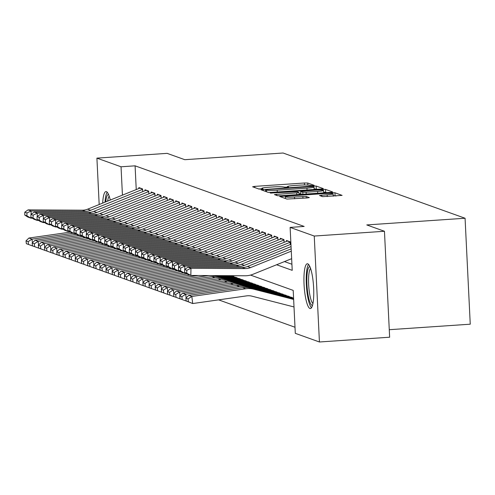 <?xml version="1.0" encoding="UTF-8"?>
<svg xmlns="http://www.w3.org/2000/svg" width="495" height="495" viewBox="0 0 495 495"><rect width="100%" height="100%" fill="white"/><g stroke="black" fill="none" stroke-linecap="round" stroke-linejoin="round"><path stroke-width="0.74" d="M312.648 185.613L314.152 185.328L307.742 183.032L304.382 183.001L254.764 186.38L252.611 186.782L259.021 189.078L262.932 188.849L262.053 188.521A9.04 0.804 -2.8 0 1 261.843 188.36A9.04 0.804 -2.8 0 1 268.946 187.228L273.079 186.943A9.04 0.804 -2.8 0 1 283.827 187.036L287.013 187.358L288.566 187.11L287.688 186.776A9.04 0.804 -2.8 0 1 287.477 186.615A9.04 0.804 -2.8 0 1 294.581 185.483L298.714 185.204A9.04 0.804 -2.8 0 1 309.468 185.297L312.648 185.613M309.938 308.49A22.448 4.69 86.1 0 1 304.109 285.454A22.448 4.69 86.1 0 1 307.321 263.755A22.448 4.69 86.1 0 1 307.754 263.816A22.448 4.69 86.1 0 1 313.589 286.853A22.448 4.69 86.1 0 1 310.371 308.552A22.448 4.69 86.1 0 1 309.938 308.49M102.682 203.111A22.448 4.69 86.1 0 1 105.973 191.577A22.448 4.69 86.1 0 1 106.4 191.639A22.448 4.69 86.1 0 1 110.267 200.054M322.616 196.651L342.113 195.376L334.929 192.778L331.57 192.747L279.737 196.478L286.921 199.077L307.092 197.963L309.313 197.61L306.201 196.465L294.5 197.004A7.555 0.674 -2.8 0 1 285.337 196.8A7.555 0.674 -2.8 0 1 291.27 195.847L323.94 193.625A7.555 0.674 -2.8 0 1 333.098 193.836A7.555 0.674 -2.8 0 1 327.164 194.783L319.504 195.506L322.616 196.651M99.179 204.522L96.909 158.134L167.118 153.357L184.796 159.693L283.084 153.011L465.071 218.246L366.783 224.934L384.454 231.27L314.251 236.047L319.43 341.989L295.298 333.339L293.201 290.392L250.519 275.09M96.909 158.134L121.04 166.784L122.432 195.148M276.612 264.751L292.217 270.344L290.12 227.397L304.159 226.438L135.085 165.831L121.04 166.784M290.12 227.397L314.251 236.047M321.131 189.003L323.285 188.601L316.163 186.046L312.803 186.021L260.964 189.752L268.154 192.351L271.514 192.382L321.131 189.003M325.543 189.412L332.665 191.967L330.512 192.369L280.894 195.742L277.534 195.717L274.422 194.572L296.765 192.852L298.98 192.493L296.895 191.72L270.19 193.062L322.183 189.381L325.543 189.412L325.685 192.277L326.675 192.629M142.69 191.664L142.554 188.904L138.866 187.58L138.909 188.502M148.84 193.867L148.704 191.107L145.016 189.783L145.06 190.705M154.984 196.07L154.848 193.31L151.161 191.992L151.21 192.914M161.135 198.272L160.999 195.519L157.311 194.195L157.354 195.117M167.285 200.481L167.149 197.722L163.461 196.397L163.505 197.319M173.429 202.684L173.293 199.924L169.606 198.6L169.649 199.522M179.58 204.887L179.444 202.127L175.756 200.803L175.799 201.725M185.724 207.089L185.594 204.33L181.9 203.012L181.95 203.934M191.874 209.292L191.738 206.539L188.051 205.215L188.094 206.137M198.025 211.501L197.889 208.742L194.201 207.417L194.244 208.339M204.169 213.704L204.039 210.944L200.345 209.62L200.395 210.542M210.319 215.907L210.183 213.147L206.495 211.823L206.539 212.745M216.47 218.109L216.334 215.35L212.646 214.032L212.689 214.954M222.614 220.312L222.484 217.559L218.79 216.235L218.84 217.156M228.764 222.521L228.628 219.761L224.94 218.437L224.984 219.359M234.915 224.724L234.779 221.964L231.091 220.64L231.134 221.562M241.059 226.927L240.923 224.167L237.235 222.843L237.284 223.765M247.209 229.129L247.073 226.37L243.385 225.052L243.429 225.974M253.36 231.332L253.223 228.579L249.536 227.254L249.579 228.176M259.504 233.541L259.368 230.781L255.68 229.457L255.729 230.379M265.654 235.744L265.518 232.984L261.83 231.66L261.874 232.582M271.805 237.947L271.668 235.187L267.981 233.863L268.024 234.785M277.949 240.149L277.813 237.39L274.125 236.072L274.168 236.994M284.099 242.352L283.963 239.599L280.275 238.274L280.319 239.196M290.243 244.561L290.113 241.801L286.419 240.477L286.469 241.399M135.085 165.831L136.243 189.579M284.47 261.583L291.92 264.25M218.611 299.859L295.001 327.245M389.268 329.701L470.25 324.194L465.071 218.246M384.454 231.27L389.639 337.213L319.43 341.989M287.502 187.023L284.377 187.234M261.867 188.768L258.743 188.979M317.289 189.263L314.139 188.824M312.964 186.547L267.059 189.492L265.506 189.74L266.428 190.086A9.04 0.804 -2.8 0 0 277.181 190.179L306.95 188.156A9.04 0.804 -2.8 0 0 314.047 187.023A9.04 0.804 -2.8 0 0 313.842 186.863L312.964 186.547M299.048 193.83L300.799 193.712M317.642 191.429A7.555 0.674 -2.8 0 0 323.575 190.482A7.555 0.674 -2.8 0 0 314.418 190.272L300.688 191.41L302.773 192.184L306.139 192.215L317.642 191.429L317.734 193.236M300.892 194.219L300.756 191.46M325.685 192.277L323.662 192.184M336.055 195.995L333.185 195.544M26.012 240.848L26.353 243.689L28.506 244.462L28.166 241.622L26.012 240.848L28.92 238.033L70.383 232.136M28.92 238.033L31.996 239.135L73.149 233.281M28.166 241.622L31.996 239.135L32.435 242.785M32.825 246.034L26.353 243.689M33.202 246.194L28.506 244.462M142.579 189.368L90.703 210.282A14.392 14.015 -70.3 0 1 85.418 211.297L31.129 210.988L31.055 214.323M30.987 217.311L30.968 218.159L32.33 218.171M140.104 188.026A10.073 9.813 109.7 0 0 139.831 188.131L87.634 209.181A14.392 14.015 -70.3 0 1 82.343 210.196L28.054 209.886L31.129 210.988L26.965 212.955L24.812 212.182L24.75 215.053L26.903 215.826L26.965 212.955M26.903 215.826L30.968 218.159L27.893 217.058L24.75 215.053M28.054 209.886L24.812 212.182M105.763 201.867A19.429 4.059 86.1 0 1 108.523 194.436M109.197 196.193A17.987 3.756 -93.9 0 0 107.644 201.112M107.205 192.227A22.306 4.659 -93.9 0 0 105.008 202.177M312.512 305.372A19.429 4.059 86.1 0 1 307.97 294.377A19.429 4.059 86.1 0 1 309.876 266.619M310.551 268.377A17.987 3.756 -93.9 0 0 309.61 293.659A17.987 3.756 -93.9 0 0 312.939 303.534M308.558 264.404A22.306 4.659 -93.9 0 0 307.513 295.614A22.306 4.659 -93.9 0 0 311.51 307.742M32.163 243.051L32.503 245.891L34.656 246.665L34.31 243.825L32.163 243.051L35.071 240.242L76.533 234.339M35.071 240.242L38.146 241.343L79.299 235.484M34.31 243.825L38.146 241.343L38.585 244.988M38.975 248.236L32.503 245.891M39.352 248.397L34.656 246.665M38.307 245.254L38.653 248.1L40.8 248.867L40.46 246.027L38.307 245.254L41.221 242.445L82.677 236.542M41.221 242.445L44.29 243.546L85.443 237.687M40.46 246.027L44.29 243.546L44.729 247.197M45.125 250.439L38.653 248.1M45.503 250.6L40.8 248.867M44.457 247.463L44.798 250.303L46.951 251.076L46.61 248.23L44.457 247.463L47.365 244.648L88.828 238.745M47.365 244.648L50.441 245.749L91.594 239.896M46.61 248.23L50.441 245.749L50.88 249.4M51.27 252.642L44.798 250.303M51.647 252.803L46.951 251.076M50.601 249.666L50.948 252.506L53.101 253.279L52.755 250.433L50.601 249.666L53.516 246.85L94.972 240.954M53.516 246.85L56.591 247.952L97.744 242.098M52.755 250.433L56.591 247.952L57.03 251.602M57.42 254.845L50.948 252.506M57.797 255.005L53.101 253.279M148.723 191.571L96.853 212.485A14.392 14.015 -70.3 0 1 91.563 213.5L37.274 213.19L37.205 216.525M37.137 219.52L37.119 220.368L38.48 220.374M146.254 190.228A10.073 9.813 109.7 0 0 145.982 190.334L93.778 211.384A14.392 14.015 -70.3 0 1 88.487 212.398L34.205 212.089L37.274 213.19L33.116 215.158L30.962 214.385L30.9 217.256L33.047 218.029L33.116 215.158M33.047 218.029L37.119 220.368L34.044 219.266L30.9 217.256M34.205 212.089L30.962 214.385M154.873 193.774L103.003 214.688A14.392 14.015 -70.3 0 1 97.713 215.702L43.424 215.393L43.35 218.728M43.288 221.723L43.269 222.571L44.624 222.577M152.404 192.437A10.073 9.813 109.7 0 0 152.126 192.543L99.928 213.586A14.392 14.015 -70.3 0 1 94.638 214.601L40.349 214.292L43.424 215.393L39.26 217.361L37.106 216.587L37.045 219.458L39.198 220.232L39.26 217.361M39.198 220.232L43.269 222.571L40.194 221.469L37.045 219.458M40.349 214.292L37.106 216.587M161.024 195.977L109.148 216.89A14.392 14.015 -70.3 0 1 103.863 217.911L49.574 217.602L49.5 220.931M49.432 223.926L49.413 224.773L50.775 224.779M158.549 194.64A10.073 9.813 109.7 0 0 158.276 194.745L106.079 215.789A14.392 14.015 -70.3 0 1 100.788 216.804L46.499 216.494L49.574 217.602L45.41 219.563L43.257 218.796L43.195 221.661L45.348 222.434L45.41 219.563M45.348 222.434L49.413 224.773L46.338 223.672L43.195 221.661M46.499 216.494L43.257 218.796M167.168 198.186L115.298 219.099A14.392 14.015 -70.3 0 1 110.008 220.114L55.718 219.805L55.644 223.134M55.582 226.128L55.564 226.976L56.925 226.982M164.699 196.843A10.073 9.813 109.7 0 0 164.427 196.948L112.223 217.998A14.392 14.015 -70.3 0 1 106.932 219.013L52.643 218.703L55.718 219.805L51.56 221.772L49.407 220.999L49.345 223.87L51.492 224.637L51.56 221.772M51.492 224.637L55.564 226.976L52.489 225.875L49.345 223.87M52.643 218.703L49.407 220.999M56.752 251.868L57.092 254.708L59.245 255.482L58.905 252.642L56.752 251.868L59.66 249.053L101.122 243.156M59.66 249.053L62.735 250.154L103.888 244.301M58.905 252.642L62.735 250.154L63.174 253.805M63.564 257.053L57.092 254.708M63.948 257.214L59.245 255.482M173.318 200.388L121.448 221.302A14.392 14.015 -70.3 0 1 116.158 222.317L61.869 222.008L61.795 225.343M61.733 228.331L61.714 229.179L63.069 229.191M170.849 199.046A10.073 9.813 109.7 0 0 170.571 199.151L118.373 220.201A14.392 14.015 -70.3 0 1 113.083 221.215L58.794 220.906L61.869 222.008L57.705 223.975L55.551 223.202L55.49 226.073L57.643 226.846L57.705 223.975M57.643 226.846L61.714 229.179L58.639 228.077L55.49 226.073M58.794 220.906L55.551 223.202M62.902 254.071L63.242 256.911L65.396 257.685L65.055 254.845L62.902 254.071L65.81 251.262L107.273 245.359M65.81 251.262L68.885 252.363L110.038 246.504M65.055 254.845L68.885 252.363L69.325 256.008M69.715 259.256L63.242 256.911M70.092 259.417L65.396 257.685M179.468 202.591L127.592 223.505A14.392 14.015 -70.3 0 1 122.302 224.52L68.019 224.21L67.945 227.545M67.877 230.54L67.858 231.388L69.22 231.394M176.993 201.248A10.073 9.813 109.7 0 0 176.721 201.354L124.517 222.404A14.392 14.015 -70.3 0 1 119.233 223.418L64.944 223.109L68.019 224.21L63.855 226.178L61.702 225.404L61.64 228.275L63.793 229.049L63.855 226.178M63.793 229.049L67.858 231.388L64.783 230.286L61.64 228.275M64.944 223.109L61.702 225.404M69.046 256.274L69.393 259.12L71.546 259.887L71.2 257.047L69.046 256.274L71.961 253.465L113.417 247.562M71.961 253.465L75.036 254.566L116.183 248.707M71.2 257.047L75.036 254.566L75.475 258.217M75.865 261.459L69.393 259.12M76.242 261.62L71.546 259.887M185.613 204.794L133.743 225.708A14.392 14.015 -70.3 0 1 128.453 226.722L74.163 226.413L74.089 229.748M74.027 232.743L74.009 233.59L75.37 233.597M183.144 203.457A10.073 9.813 109.7 0 0 182.872 203.563L130.668 224.606A14.392 14.015 -70.3 0 1 125.377 225.621L71.088 225.312L74.163 226.413L69.999 228.381L67.852 227.607L67.79 230.478L69.937 231.252L69.999 228.381M69.937 231.252L74.009 233.59L70.934 232.489L67.79 230.478M71.088 225.312L67.852 227.607M75.197 258.483L75.537 261.323L77.69 262.096L77.35 259.25L75.197 258.483L78.105 255.667L119.567 249.765M78.105 255.667L81.18 256.769L122.333 250.916M77.35 259.25L81.18 256.769L81.619 260.42M82.009 263.662L75.537 261.323M82.393 263.823L77.69 262.096M191.763 206.997L139.893 227.91A14.392 14.015 -70.3 0 1 134.603 228.931L80.314 228.622L80.24 231.951M80.171 234.946L80.153 235.793L81.514 235.799M189.294 205.66A10.073 9.813 109.7 0 0 189.016 205.765L136.818 226.809A14.392 14.015 -70.3 0 1 131.528 227.824L77.239 227.514L80.314 228.622L76.15 230.583L73.996 229.816L73.934 232.681L76.088 233.454L76.15 230.583M76.088 233.454L80.153 235.793L77.084 234.692L73.934 232.681M77.239 227.514L73.996 229.816M81.347 260.686L81.687 263.526L83.841 264.299L83.5 261.453L81.347 260.686L84.255 257.87L125.718 251.974M84.255 257.87L87.33 258.972L128.483 253.118M83.5 261.453L87.33 258.972L87.77 262.622M88.159 265.865L81.687 263.526M88.537 266.025L83.841 264.299M197.913 209.206L146.037 230.119A14.392 14.015 -70.3 0 1 140.747 231.134L86.464 230.825L86.39 234.154M86.322 237.148L86.303 237.996L87.665 238.002M195.438 207.863A10.073 9.813 109.7 0 0 195.166 207.968L142.962 229.018A14.392 14.015 -70.3 0 1 137.678 230.033L83.389 229.723L86.464 230.825L82.3 232.792L80.147 232.019L80.085 234.89L82.238 235.657L82.3 232.792M82.238 235.657L86.303 237.996L83.228 236.895L80.085 234.89M83.389 229.723L80.147 232.019M87.491 262.888L87.838 265.728L89.985 266.502L89.644 263.662L87.491 262.888L90.406 260.073L131.862 254.176M90.406 260.073L93.481 261.174L134.628 255.321M89.644 263.662L93.481 261.174L93.92 264.825M94.31 268.073L87.838 265.728M94.687 268.234L89.985 266.502M204.058 211.408L152.188 232.322A14.392 14.015 -70.3 0 1 146.897 233.337L92.608 233.027L92.534 236.363M92.472 239.351L92.454 240.199L93.809 240.211M201.589 210.066A10.073 9.813 109.7 0 0 201.317 210.171L149.113 231.221A14.392 14.015 -70.3 0 1 143.822 232.235L89.533 231.926L92.608 233.027L88.444 234.995L86.297 234.222L86.229 237.093L88.382 237.866L88.444 234.995M88.382 237.866L92.454 240.199L89.378 239.097L86.229 237.093M89.533 231.926L86.297 234.222M93.642 265.091L93.982 267.931L96.135 268.705L95.795 265.865L93.642 265.091L96.55 262.282L138.012 256.379M96.55 262.282L99.625 263.383L140.778 257.524M95.795 265.865L99.625 263.383L100.064 267.028M100.454 270.276L93.982 267.931M100.838 270.437L96.135 268.705M210.208 213.611L158.338 234.525A14.392 14.015 -70.3 0 1 153.048 235.54L98.759 235.23L98.684 238.565M98.616 241.56L98.598 242.408L99.959 242.414M207.733 212.268A10.073 9.813 109.7 0 0 207.461 212.374L155.263 233.423A14.392 14.015 -70.3 0 1 149.973 234.438L95.683 234.129L98.759 235.23L94.594 237.198L92.441 236.424L92.379 239.295L94.533 240.069L94.594 237.198M94.533 240.069L98.598 242.408L95.529 241.306L92.379 239.295M95.683 234.129L92.441 236.424M99.792 267.294L100.132 270.14L102.286 270.907L101.939 268.067L99.792 267.294L102.7 264.485L144.163 258.582M102.7 264.485L105.775 265.586L146.928 259.726M101.939 268.067L105.775 265.586L106.215 269.237M106.604 272.479L100.132 270.14M106.982 272.64L102.286 270.907M216.358 215.814L164.482 236.728A14.392 14.015 -70.3 0 1 159.192 237.742L104.903 237.433L104.835 240.768M104.767 243.763L104.748 244.61L106.109 244.617M213.883 214.477A10.073 9.813 109.7 0 0 213.611 214.583L161.407 235.626A14.392 14.015 -70.3 0 1 156.123 236.641L101.834 236.332L104.903 237.433L100.745 239.401L98.592 238.627L98.53 241.498L100.683 242.272L100.745 239.401M100.683 242.272L104.748 244.61L101.673 243.509L98.53 241.498M101.834 236.332L98.592 238.627M222.503 218.017L170.633 238.93A14.392 14.015 -70.3 0 1 165.342 239.951L111.053 239.642L110.979 242.971M110.917 245.965L110.899 246.813L112.254 246.819M220.034 216.68A10.073 9.813 109.7 0 0 219.761 216.785L167.558 237.829A14.392 14.015 -70.3 0 1 162.267 238.844L107.978 238.534L111.053 239.642L106.889 241.603L104.742 240.836L104.674 243.701L106.827 244.474L106.889 241.603M106.827 244.474L110.899 246.813L107.823 245.712L104.674 243.701M107.978 238.534L104.742 240.836M228.653 220.226L176.777 241.139A14.392 14.015 -70.3 0 1 171.493 242.154L117.204 241.845L117.129 245.174M117.061 248.168L117.043 249.016L118.404 249.022M226.178 218.883A10.073 9.813 109.7 0 0 225.906 218.988L173.708 240.038A14.392 14.015 -70.3 0 1 168.418 241.053L114.128 240.743L117.204 241.845L113.039 243.812L110.886 243.039L110.824 245.91L112.978 246.677L113.039 243.812M112.978 246.677L117.043 249.016L113.974 247.915L110.824 245.91M114.128 240.743L110.886 243.039M105.936 269.503L106.283 272.343L108.43 273.116L108.089 270.27L105.936 269.503L108.85 266.687L150.307 260.785M108.85 266.687L111.919 267.789L153.073 261.935M108.089 270.27L111.919 267.789L112.365 271.439M112.755 274.682L106.283 272.343M113.132 274.843L108.43 273.116M112.087 271.706L112.427 274.546L114.58 275.319L114.24 272.473L112.087 271.706L114.995 268.89L156.457 262.994M230.404 275.69L233.906 276.587M114.995 268.89L118.07 269.992L159.223 264.138M114.24 272.473L118.07 269.992L118.509 273.642M118.899 276.884L112.427 274.546M119.283 277.045L114.58 275.319M118.237 273.908L118.577 276.748L120.731 277.522L120.384 274.682L118.237 273.908L121.145 271.093L162.608 265.196M229.154 275.684L236.981 277.689M227.904 275.678L240.05 278.796M121.145 271.093L124.22 272.194L165.373 266.341M120.384 274.682L124.22 272.194L124.66 275.845M125.049 279.093L118.577 276.748M125.427 279.254L120.731 277.522M234.797 222.428L182.927 243.342A14.392 14.015 -70.3 0 1 177.637 244.357L123.348 244.047L123.28 247.382M123.212 250.371L123.193 251.219L124.554 251.231M232.328 221.086A10.073 9.813 109.7 0 0 232.056 221.191L179.852 242.241A14.392 14.015 -70.3 0 1 174.562 243.255L120.279 242.946L123.348 244.047L119.19 246.015L117.037 245.242L116.975 248.113L119.122 248.886L119.19 246.015M119.122 248.886L123.193 251.219L120.118 250.117L116.975 248.113M120.279 242.946L117.037 245.242M124.381 276.111L124.728 278.951L126.875 279.724L126.534 276.884L124.381 276.111L127.295 273.302L168.752 267.399M226.654 275.672L243.125 279.898M225.404 275.659L246.201 280.999M127.295 273.302L130.364 274.403L171.518 268.544M126.534 276.884L130.364 274.403L130.804 278.048M131.2 281.296L124.728 278.951M131.577 281.457L126.875 279.724M240.947 224.631L189.078 245.545A14.392 14.015 -70.3 0 1 183.787 246.56L129.498 246.25L129.424 249.585M129.362 252.58L129.344 253.428L130.699 253.434M238.479 223.288A10.073 9.813 109.7 0 0 238.2 223.394L186.002 244.443A14.392 14.015 -70.3 0 1 180.712 245.458L126.423 245.149L129.498 246.25L125.334 248.218L123.187 247.444L123.119 250.315L125.272 251.089L125.334 248.218M125.272 251.089L129.344 253.428L126.268 252.326L123.119 250.315M126.423 245.149L123.187 247.444M130.532 278.314L130.872 281.16L133.025 281.927L132.685 279.087L130.532 278.314L133.44 275.505L174.902 269.602M224.155 275.653L249.276 282.101M222.905 275.647L252.351 283.202M133.44 275.505L136.515 276.606L177.668 270.746M132.685 279.087L136.515 276.606L136.954 280.257M137.344 283.499L130.872 281.16M137.721 283.66L133.025 281.927M247.098 226.834L195.222 247.748A14.392 14.015 -70.3 0 1 189.938 248.762L135.649 248.453L135.574 251.788M135.506 254.783L135.488 255.63L136.849 255.637M244.623 225.497A10.073 9.813 109.7 0 0 244.351 225.602L192.153 246.646A14.392 14.015 -70.3 0 1 186.863 247.661L132.573 247.352L135.649 248.453L131.484 250.421L129.331 249.647L129.269 252.518L131.423 253.292L131.484 250.421M131.423 253.292L135.488 255.63L132.412 254.529L129.269 252.518M132.573 247.352L129.331 249.647M136.682 280.523L137.022 283.363L139.175 284.136L138.829 281.29L136.682 280.523L139.59 277.707L181.052 271.805M221.655 275.641L255.426 284.303M220.405 275.635L258.495 285.405M139.59 277.707L142.665 278.809L183.818 272.955M138.829 281.29L142.665 278.809L143.105 282.459M143.494 285.702L137.022 283.363M143.872 285.863L139.175 284.136M253.242 229.037L201.372 249.95A14.392 14.015 -70.3 0 1 196.082 250.971L141.793 250.662L141.725 253.991M141.657 256.985L141.638 257.833L142.999 257.839M250.773 227.7A10.073 9.813 109.7 0 0 250.501 227.805L198.297 248.849A14.392 14.015 -70.3 0 1 193.007 249.864L138.724 249.554L141.793 250.662L137.635 252.623L135.482 251.856L135.42 254.721L137.567 255.494L137.635 252.623M137.567 255.494L141.638 257.833L138.563 256.732L135.42 254.721M138.724 249.554L135.482 251.856M142.826 282.725L143.173 285.565L145.32 286.339L144.979 283.493L142.826 282.725L145.74 279.91L187.197 274.013M219.155 275.628L261.57 286.506M217.911 275.622L264.646 287.607M145.74 279.91L148.809 281.012L189.962 275.158M144.979 283.493L148.809 281.012L149.249 284.662M149.645 287.904L143.173 285.565M150.022 288.065L145.32 286.339M259.392 231.245L207.523 252.159A14.392 14.015 -70.3 0 1 202.232 253.174L147.943 252.865L147.869 256.193M147.807 259.188L147.788 260.036L149.143 260.042M256.924 229.903A10.073 9.813 109.7 0 0 256.645 230.008L204.447 251.058A14.392 14.015 -70.3 0 1 199.157 252.073L144.868 251.763L147.943 252.865L143.779 254.832L141.626 254.059L141.564 256.93L143.717 257.697L143.779 254.832M143.717 257.697L147.788 260.036L144.713 258.935L141.564 256.93M144.868 251.763L141.626 254.059M148.976 284.928L149.317 287.768L151.47 288.542L151.13 285.702L148.976 284.928L151.885 282.113L198.316 275.511M216.662 275.61L267.721 288.709M215.059 275.604A21.588 21.025 -70.3 0 1 216.89 275.987L270.796 289.816M151.885 282.113L154.96 283.214L208.723 275.567M151.13 285.702L154.96 283.214L155.399 286.865M155.789 290.113L149.317 287.768M156.166 290.274L151.47 288.542M265.543 233.448L213.667 254.362A14.392 14.015 -70.3 0 1 208.383 255.377L154.094 255.067L154.019 258.402M153.951 261.391L153.933 262.239L155.294 262.251M263.068 232.106A10.073 9.813 109.7 0 0 262.796 232.211L210.598 253.261A14.392 14.015 -70.3 0 1 205.307 254.275L151.018 253.966L154.094 255.067L149.929 257.035L147.776 256.262L147.714 259.132L149.867 259.906L149.929 257.035M149.867 259.906L153.933 262.239L150.857 261.137L147.714 259.132M151.018 253.966L147.776 256.262M155.121 287.131L155.467 289.971L157.62 290.744L157.274 287.904L155.121 287.131L158.035 284.322L211.934 276.649A21.588 21.025 -70.3 0 1 219.959 277.089L273.871 290.918M158.035 284.322L161.11 285.423L215.009 277.751A21.588 21.025 -70.3 0 1 223.035 278.19L276.94 292.019M157.274 287.904L161.11 285.423L161.549 289.068M161.939 292.316L155.467 289.971M162.317 292.477L157.62 290.744M271.687 235.651L219.817 256.565A14.392 14.015 -70.3 0 1 214.527 257.579L160.238 257.27L160.163 260.605M160.102 263.6L160.083 264.448L161.444 264.454M269.218 234.308A10.073 9.813 109.7 0 0 268.946 234.413L216.742 255.463A14.392 14.015 -70.3 0 1 211.452 256.478L157.162 256.169L160.238 257.27L156.08 259.238L153.926 258.464L153.865 261.335L156.012 262.109L156.08 259.238M156.012 262.109L160.083 264.448L157.008 263.346L153.865 261.335M157.162 256.169L153.926 258.464M161.271 289.334L161.611 292.18L163.765 292.947L163.424 290.107L161.271 289.334L164.179 286.525L218.078 278.852A21.588 21.025 -70.3 0 1 226.11 279.291L280.015 293.12M164.179 286.525L167.254 287.626L221.154 279.953A21.588 21.025 -70.3 0 1 229.185 280.393L283.091 294.222M163.424 290.107L167.254 287.626L167.694 291.277M168.09 294.519L161.611 292.18M168.467 294.68L163.765 292.947M277.837 237.854L225.968 258.767A14.392 14.015 -70.3 0 1 220.677 259.782L166.388 259.473L166.314 262.808M166.252 265.803L166.233 266.65L167.588 266.656M275.369 236.517A10.073 9.813 109.7 0 0 275.09 236.622L222.892 257.666A14.392 14.015 -70.3 0 1 217.602 258.681L163.313 258.371L166.388 259.473L162.224 261.44L160.071 260.667L160.009 263.538L162.162 264.311L162.224 261.44M162.162 264.311L166.233 266.65L163.158 265.549L160.009 263.538M163.313 258.371L160.071 260.667M167.421 291.543L167.762 294.383L169.915 295.156L169.575 292.31L167.421 291.543L170.329 288.727L224.229 281.055A21.588 21.025 -70.3 0 1 232.26 281.494L286.166 295.323M170.329 288.727L173.405 289.829L227.304 282.162A21.588 21.025 -70.3 0 1 235.329 282.596L289.241 296.425M169.575 292.31L173.405 289.829L173.844 293.479M174.234 296.722L167.762 294.383M174.611 296.882L169.915 295.156M173.566 293.745L173.912 296.585L176.065 297.359L175.719 294.513L173.566 293.745L176.48 290.93L230.379 283.264A21.588 21.025 -70.3 0 1 238.404 283.697L292.31 297.526M176.48 290.93L179.555 292.031L233.448 284.365A21.588 21.025 -70.3 0 1 241.48 284.798L293.578 298.163M175.719 294.513L179.555 292.031L179.994 295.682M180.384 298.924L173.912 296.585M180.762 299.085L176.065 297.359M179.716 295.948L180.056 298.788L182.21 299.562L181.869 296.722L179.716 295.948L182.624 293.133L236.523 285.466A21.588 21.025 -70.3 0 1 244.555 285.9L293.597 298.485M182.624 293.133L185.699 294.234L239.599 286.568A21.588 21.025 -70.3 0 1 247.63 287.007L293.609 298.801M181.869 296.722L185.699 294.234L186.139 297.885M186.528 301.133L180.056 298.788M186.912 301.294L182.21 299.562M283.988 240.056L232.112 260.97A14.392 14.015 -70.3 0 1 226.828 261.991L172.538 261.682L172.464 265.011M172.396 268.005L172.378 268.853L173.739 268.859M281.513 238.72A10.073 9.813 109.7 0 0 281.24 238.825L229.037 259.869A14.392 14.015 -70.3 0 1 223.752 260.884L169.463 260.574L172.538 261.682L168.374 263.643L166.221 262.876L166.159 265.741L168.312 266.514L168.374 263.643M168.312 266.514L172.378 268.853L169.302 267.752L166.159 265.741M169.463 260.574L166.221 262.876M290.132 242.265L238.262 263.179A14.392 14.015 -70.3 0 1 232.972 264.194L178.683 263.885L178.608 267.213M178.547 270.208L178.528 271.056L179.889 271.062M287.663 240.923A10.073 9.813 109.7 0 0 287.391 241.028L235.187 262.078A14.392 14.015 -70.3 0 1 229.897 263.093L175.607 262.783L178.683 263.885L174.518 265.852L172.371 265.079L172.31 267.95L174.457 268.717L174.518 265.852M174.457 268.717L178.528 271.056L175.453 269.954L172.31 267.95M175.607 262.783L172.371 265.079M291.054 246.572L244.412 265.382A14.392 14.015 -70.3 0 1 239.122 266.397L184.833 266.087L184.759 269.422M184.691 272.411L184.672 273.259L186.033 273.271M290.942 244.276L241.337 264.281A14.392 14.015 -70.3 0 1 236.047 265.295L181.758 264.986L184.833 266.087L180.669 268.055L178.516 267.281L178.454 270.152L180.607 270.926L180.669 268.055M180.607 270.926L184.672 273.259L181.603 272.157L178.454 270.152M181.758 264.986L178.516 267.281M185.866 298.151L186.207 300.991L188.36 301.764L188.02 298.924L185.866 298.151L188.774 295.342L242.674 287.669A21.588 21.025 -70.3 0 1 250.705 288.109L293.628 299.116M188.774 295.342L191.85 296.443L245.749 288.771A21.588 21.025 -70.3 0 1 253.774 289.21L293.64 299.438M188.02 298.924L191.85 296.443L192.704 303.546L186.207 300.991M294.011 306.956L251.955 296.171A14.392 14.015 109.7 0 0 246.603 295.874L192.704 303.546L188.36 301.764M291.283 251.169L250.557 267.585A14.392 14.015 -70.3 0 1 245.266 268.599L190.983 268.29L190.822 275.468L245.112 275.777A21.588 21.025 109.7 0 0 253.044 274.255L291.648 258.687M291.165 248.867L247.481 266.483A14.392 14.015 -70.3 0 1 242.197 267.498L187.908 267.189L190.983 268.29L186.819 270.258L184.666 269.484L184.604 272.355L186.757 273.129L186.819 270.258M186.757 273.129L190.822 275.468L187.747 274.366L184.604 272.355M187.908 267.189L184.666 269.484M287.713 187.296L287.688 186.776M262.078 189.041L262.053 188.521M254.826 187.574L254.764 186.38M304.481 184.981L304.382 183.001M307.841 185.062L307.742 183.032M263.241 190.594L263.185 189.393M312.828 186.516L312.803 186.021M316.299 188.911L316.163 186.046M265.636 191.447L265.555 189.777M266.508 191.763L266.428 190.086M277.268 191.986L277.181 190.179M307.036 189.962L306.95 188.156M276.699 195.414L276.643 194.219M296.851 194.659L296.765 192.852M271.755 193.161L271.743 192.815M322.22 190.167L322.183 189.381M302.878 194.25L302.773 192.184M306.226 194.021L306.139 192.215M321.781 196.354L321.725 195.154M327.257 196.595L327.164 194.783M294.593 198.817L294.5 197.004M302.928 198.248L302.841 196.441M306.275 198.019L306.201 196.465M282.008 197.319L281.952 196.125M331.607 193.508L331.57 192.747M335.072 195.643L334.929 192.778M90.703 210.282L87.634 209.181M85.418 211.297L82.343 210.196M142.566 189.115L139.831 188.131M96.853 212.485L93.778 211.384M91.563 213.5L88.487 212.398M148.71 191.317L145.982 190.334M103.003 214.688L99.928 213.586M97.713 215.702L94.638 214.601M154.861 193.52L152.126 192.543M109.148 216.89L106.079 215.789M103.863 217.911L100.788 216.804M161.011 195.723L158.276 194.745M115.298 219.099L112.223 217.998M110.008 220.114L106.932 219.013M167.155 197.926L164.427 196.948M121.448 221.302L118.373 220.201M116.158 222.317L113.083 221.215M173.306 200.135L170.571 199.151M127.592 223.505L124.517 222.404M122.302 224.52L119.233 223.418M179.456 202.337L176.721 201.354M133.743 225.708L130.668 224.606M128.453 226.722L125.377 225.621M185.6 204.54L182.872 203.563M139.893 227.91L136.818 226.809M134.603 228.931L131.528 227.824M191.751 206.743L189.016 205.765M146.037 230.119L142.962 229.018M140.747 231.134L137.678 230.033M197.901 208.946L195.166 207.968M152.188 232.322L149.113 231.221M146.897 233.337L143.822 232.235M204.045 211.155L201.317 210.171M158.338 234.525L155.263 233.423M153.048 235.54L149.973 234.438M210.196 213.357L207.461 212.374M164.482 236.728L161.407 235.626M159.192 237.742L156.123 236.641M216.346 215.56L213.611 214.583M170.633 238.93L167.558 237.829M165.342 239.951L162.267 238.844M222.49 217.763L219.761 216.785M176.777 241.139L173.708 240.038M171.493 242.154L168.418 241.053M228.641 219.966L225.906 218.988M182.927 243.342L179.852 242.241M177.637 244.357L174.562 243.255M234.785 222.175L232.056 221.191M189.078 245.545L186.002 244.443M183.787 246.56L180.712 245.458M240.935 224.377L238.2 223.394M195.222 247.748L192.153 246.646M189.938 248.762L186.863 247.661M247.085 226.58L244.351 225.602M201.372 249.95L198.297 248.849M196.082 250.971L193.007 249.864M253.23 228.783L250.501 227.805M207.523 252.159L204.447 251.058M202.232 253.174L199.157 252.073M259.38 230.986L256.645 230.008M215.839 275.61L216.89 275.987M213.667 254.362L210.598 253.261M208.383 255.377L205.307 254.275M265.53 233.195L262.796 232.211M211.934 276.649L215.009 277.751M219.959 277.089L223.035 278.19M219.817 256.565L216.742 255.463M214.527 257.579L211.452 256.478M271.675 235.397L268.946 234.413M218.078 278.852L221.154 279.953M226.11 279.291L229.185 280.393M225.968 258.767L222.892 257.666M220.677 259.782L217.602 258.681M277.825 237.6L275.09 236.622M224.229 281.055L227.304 282.162M232.26 281.494L235.329 282.596M230.379 283.264L233.448 284.365M238.404 283.697L241.48 284.798M236.523 285.466L239.599 286.568M244.555 285.9L247.63 287.007M232.112 260.97L229.037 259.869M226.828 261.991L223.752 260.884M283.975 239.803L281.24 238.825M238.262 263.179L235.187 262.078M232.972 264.194L229.897 263.093M290.12 242.006L287.391 241.028M244.412 265.382L241.337 264.281M239.122 266.397L236.047 265.295M242.674 287.669L245.749 288.771M250.705 288.109L253.774 289.21M250.557 267.585L247.481 266.483M245.266 268.599L242.197 267.498M287.515 187.314L287.477 186.615M261.88 189.059L261.843 188.36M265.592 191.435L265.506 189.74M314.17 189.48L314.047 187.023M299.079 194.51L298.98 192.493M323.693 192.833L323.575 190.482M300.83 194.275L300.688 191.41M333.215 196.187L333.098 193.836M285.423 198.544L285.337 196.8"/></g></svg>
